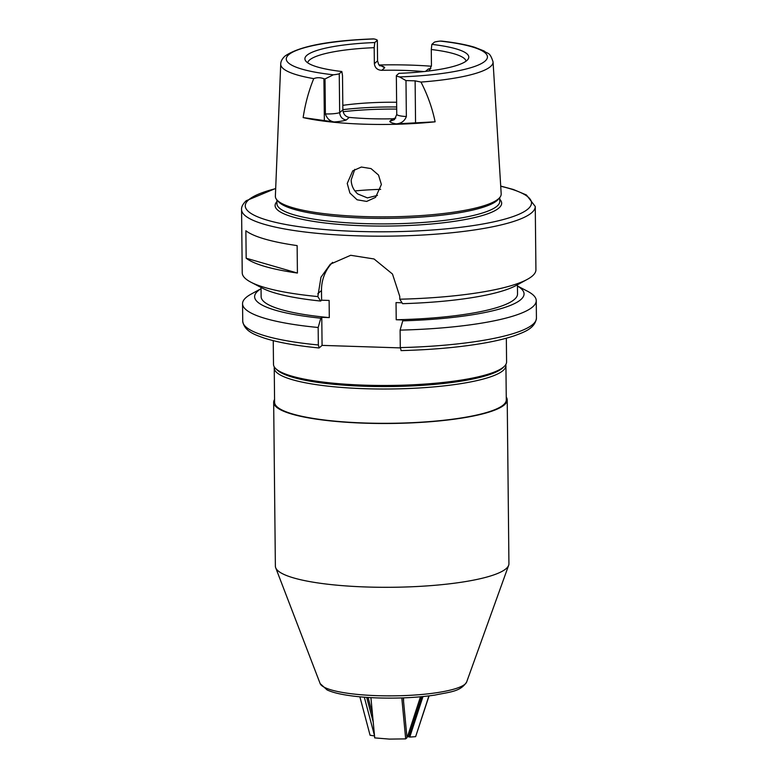 <?xml version="1.0" encoding="UTF-8"?>
<svg xmlns="http://www.w3.org/2000/svg" width="778" height="778" viewBox="0 0 778 778"><rect width="100%" height="100%" fill="white"/><g stroke="black" fill="none" stroke-linecap="round" stroke-linejoin="round"><path stroke-width="1.17" d="M275.373 196.182A112.917 21.619 -0.6 0 0 357.209 216.313A112.917 21.619 -0.6 0 0 419.789 215.662A112.917 21.619 -0.6 0 0 498.552 198.75A112.917 21.619 -0.6 0 0 501.188 193.819L493.058 61.851A106.178 20.325 179.4 0 1 490.587 66.49A106.178 20.325 179.4 0 1 420.966 82.069C427.472 94.595 432.198 107.841 435.126 121.815A108.249 20.724 179.4 0 1 303.148 117.585C305.239 103.746 308.769 90.763 313.738 78.636A106.178 20.325 179.4 0 1 280.732 64.078L275.373 196.182M377.437 195.424L367.411 197.894L357.705 193.936C353.523 190.192 351.345 185.534 351.179 179.961L354.768 169.351M347.241 183.423L352.735 170.868L361.352 167.037L371.009 168.583L378.546 175.079L381.385 184.522L375.55 197.369L366.671 201.424L357.073 199.781L349.886 193.012L347.241 183.423M504.397 366.292L503.035 367.634A115.154 22.047 179.4 0 1 502.51 368.12A115.154 22.047 179.4 0 1 388.99 386.569A115.154 22.047 179.4 0 1 277.163 369.997L275.782 368.684A116.554 22.309 -0.6 0 0 388.961 385.46A116.554 22.309 -0.6 0 0 503.862 366.788A116.554 22.309 -0.6 0 0 504.397 366.292A116.554 22.309 -0.6 0 0 506.585 361.916L506.342 338.216M261.048 288.687L251.09 294.133A146.857 28.115 179.4 0 0 245.994 297.585A146.857 28.115 179.4 0 0 242.551 303.721A146.857 28.115 179.4 0 0 318.163 327.489L320.818 318.202A134.72 25.791 179.4 0 1 257.771 291.089A134.72 25.791 179.4 0 1 261.048 288.726M319.213 347.902L319.038 347.97C295.922 345.695 277.6 342.388 264.053 338.031C255.777 335.007 244.409 331.72 242.736 321.207A146.857 28.115 179.4 0 0 318.338 344.975L319.213 347.902L322.073 345.383L400.3 347.892M420.966 82.069L415.121 80.844L405.98 80.591L399.571 76.925A13.43 2.567 179.4 0 1 396.342 75.612L396.751 114.502L394.456 119.608L389.749 121.358L392.676 118.791L395.769 118.062M392.676 118.791A79.259 15.171 179.4 0 1 349.244 117.4L346.317 119.968C342.32 119.316 340.103 116.885 339.665 112.674L342.865 109.854C343.312 114.162 345.442 116.671 349.244 117.4M342.865 109.854L342.505 75.544L341.834 71.508A81.943 15.686 179.4 0 1 305.443 60.567A81.943 15.686 179.4 0 1 374.763 42.547L374.189 47.672A79.259 15.171 179.4 0 0 309.498 60.042A79.259 15.171 179.4 0 0 307.689 62.804M341.834 71.508L339.257 73.784A13.43 2.567 179.4 0 1 333.383 74.795L325.019 78.938L323.92 78.734C320.341 77.401 316.947 77.372 313.738 78.636M318.163 327.489L318.338 344.975M275.684 188.432L246.188 200.743C242.862 203.953 241.326 206.89 241.569 209.564A146.857 28.115 179.4 0 0 372.672 236.142A146.857 28.115 179.4 0 0 531.821 212.627A146.857 28.115 179.4 0 0 535.264 206.491L535.925 269.733A146.857 28.115 179.4 0 1 532.492 275.869A146.857 28.115 179.4 0 1 527.387 279.321A146.857 28.115 179.4 0 1 399.785 299.209L399.756 296.36L392.491 274.041L374.033 258.967L350.684 255.291L330.339 264.18L320.983 277.201L317.832 296.574L320.643 301.047L321.606 300.201L329.123 300.444L329.298 317.599A128.205 24.546 179.4 0 1 261.126 296.651L261.029 287.452M527.387 279.321L516.038 285.536A134.72 25.791 179.4 0 1 402.586 303.673L399.785 299.209M466.08 61.141A79.259 15.171 179.4 0 0 431.284 49.5L431.858 44.385A81.943 15.686 179.4 0 1 468.288 58.865A81.943 15.686 179.4 0 1 466.868 60.519A81.943 15.686 179.4 0 1 398.92 73.346L396.342 75.612M431.42 66.237A107.315 20.549 -0.6 0 0 379.032 64.992M431.858 44.385L434.435 42.119A13.43 2.567 179.4 0 1 440.309 41.098L441.797 41.117C455.091 42.615 466.003 44.657 474.541 47.234L484.149 51.008C487.748 54.392 489.566 51.095 493.058 61.851M517.448 286.003L527.513 291.235A146.857 28.115 179.4 0 1 536.246 300.648L536.431 318.134A146.857 28.115 179.4 0 1 400.291 347.601L401.166 350.528M517.448 286.041A134.72 25.791 179.4 0 1 402.771 320.837L400.106 330.115A146.857 28.115 179.4 0 0 536.246 300.648M517.438 284.767L517.526 293.967A128.205 24.546 179.4 0 1 396.216 319.748L403.733 319.991L402.771 320.837M402.022 302.778L396.031 302.593L396.216 319.748M400.291 347.601L400.106 330.115M317.832 296.574A146.857 28.115 179.4 0 1 250.963 282.219A146.857 28.115 179.4 0 1 242.23 272.815L241.569 209.564M246.169 258.208A146.857 28.115 -0.6 0 0 297.42 273.049L297.128 245.595A146.857 28.115 179.4 0 1 245.877 230.755L246.169 258.208L297.42 273.049M280.732 64.078C280.732 61.423 282.142 58.758 284.981 56.084C299.024 46.32 328.423 40.592 373.177 38.9L374.121 38.968A13.43 2.567 179.4 0 1 377.34 40.281L374.763 42.547M342.816 105.341A79.259 15.171 179.4 0 1 396.624 102.268M423.796 71.576A79.259 15.171 -0.6 0 0 381.774 70.312C377.408 70.108 374.938 67.9 374.354 63.689L374.189 47.672M431.284 49.5L431.45 65.517L429.427 70.39L428.503 71.041M273.243 340.657L273.496 364.357A116.554 22.309 -0.6 0 0 275.782 368.684M320.818 318.202L321.781 317.356L322.073 345.383M329.298 317.599L321.781 317.356M320.643 301.047A134.72 25.791 179.4 0 1 262.449 288.191L250.963 282.219M354.904 190.95A79.259 15.171 179.4 0 1 380.685 189.346M374.354 63.689L377.563 60.869L377.34 40.281M332.585 262.361A41.963 40.203 -131.3 0 0 321.499 290.476L321.606 300.201M325.019 78.938L325.379 113.928C327.032 118.606 329.95 121.28 334.132 121.952L303.148 117.585M435.126 121.815L396.177 123.877C401.234 123.527 404.628 121.076 406.359 116.525L405.98 80.591M339.257 73.784L339.665 112.674A13.43 2.567 -0.6 0 1 325.379 113.928M324.358 120.648L323.92 78.734M415.121 80.844L415.559 122.953M425.576 71.382L428.133 69.135L430.516 68.824M377.563 60.869L378.691 64.535L384.702 67.744L381.774 70.312M505.788 364.571A115.854 22.183 179.4 0 1 505.924 365.582A115.854 22.183 179.4 0 1 365.164 388.718A115.854 22.183 179.4 0 1 274.235 368.013A115.854 22.183 179.4 0 1 274.342 366.992M274.566 399.513A116.788 22.358 -0.6 0 0 273.661 402.343L275.373 566.151A116.788 22.358 -0.6 0 0 275.684 567.726A116.788 22.358 -0.6 0 0 367.031 587.011A116.788 22.358 -0.6 0 0 508.656 565.295A116.788 22.358 -0.6 0 0 508.929 563.7L507.217 399.892A116.788 22.358 -0.6 0 0 506.254 397.081M274.235 368.013L274.595 402.333A115.854 22.183 -0.6 0 0 365.524 423.028A115.854 22.183 -0.6 0 0 506.284 399.902L505.924 365.582M273.661 402.343A116.788 22.358 -0.6 0 0 365.32 423.203A116.788 22.358 -0.6 0 0 507.217 399.892M403.228 697.885L406.991 737.729L405.678 738.886L389.389 739.1L374.714 737.894L370.911 697.633M405.678 738.886L401.798 697.934M403.568 701.455L403.529 697.866M374.529 735.959L370.065 735.22L359.883 696.816M364.318 697.195L374.5 735.599M422.979 696.563L409.782 737.067L415.637 736.659L428.902 695.902M409.782 737.067L406.875 736.435M429.067 695.882L415.637 736.659M499.758 199.285A113.287 21.687 179.4 0 1 499.009 207.921A113.287 21.687 179.4 0 1 366.068 225.853A113.287 21.687 179.4 0 1 276.919 201.619M276.9 199.888L276.939 203.7A111.419 21.337 -0.6 0 0 376.416 223.869A111.419 21.337 -0.6 0 0 497.171 206.024A111.419 21.337 -0.6 0 0 499.777 201.366L499.739 197.554M498.961 198.38A111.419 21.337 179.4 0 1 497.113 200.5A111.419 21.337 179.4 0 1 382.951 218.375A111.419 21.337 179.4 0 1 277.697 200.695M500.721 186.253A143.123 27.405 179.4 0 1 528.145 208.854A143.123 27.405 179.4 0 1 357.598 231.436A143.123 27.405 179.4 0 1 248.61 199.878A143.123 27.405 179.4 0 1 275.684 188.616M333.383 74.795A100.586 19.256 179.4 0 1 288.619 54.8A100.586 19.256 179.4 0 1 374.121 38.968M440.309 41.098A100.586 19.256 179.4 0 1 485.073 61.102A100.586 19.256 179.4 0 1 399.571 76.925M342.855 109.649A91.843 17.583 179.4 0 1 396.673 106.975M343.098 111.701A93.243 17.855 179.4 0 1 396.692 109.085M379.45 65.449A20.422 3.909 179.4 0 1 384.702 67.744M428.133 69.135A20.422 3.909 179.4 0 1 430.886 68.376M321.499 290.476L317.803 293.734M346.317 119.968A20.422 3.909 179.4 0 1 334.132 121.952M396.177 123.877A20.422 3.909 179.4 0 1 389.749 121.358M396.751 114.502A13.43 2.567 -0.6 0 0 406.359 116.525M377.583 695.688A73.443 14.062 -0.6 0 0 466.644 682.024C460.372 691.759 450.345 691.837 434.795 695.104C417.63 697.584 398.822 698.537 378.361 697.954C364.765 697.506 353.008 696.368 343.079 694.54C336.359 693.315 331.02 691.768 327.061 689.911L320.137 683.561A73.443 14.062 -0.6 0 0 377.583 695.688M366.691 697.37L373.207 721.945M368.082 697.458L372.448 713.961M420.46 696.796L407.575 736.387M421.764 696.68L408.8 736.484M535.264 206.491L526.414 194.967L513.324 189.472L500.711 186.078M242.551 303.721L242.736 321.207M536.431 318.134C535.04 328.627 523.72 332.245 514.812 335.619C506.663 338.401 496.568 340.871 484.529 343.01C460.42 347.221 432.578 349.76 401.001 350.606M378.691 64.535L379.897 65.916M466.644 682.024L508.656 565.295M320.137 683.561L275.684 567.726"/></g></svg>
